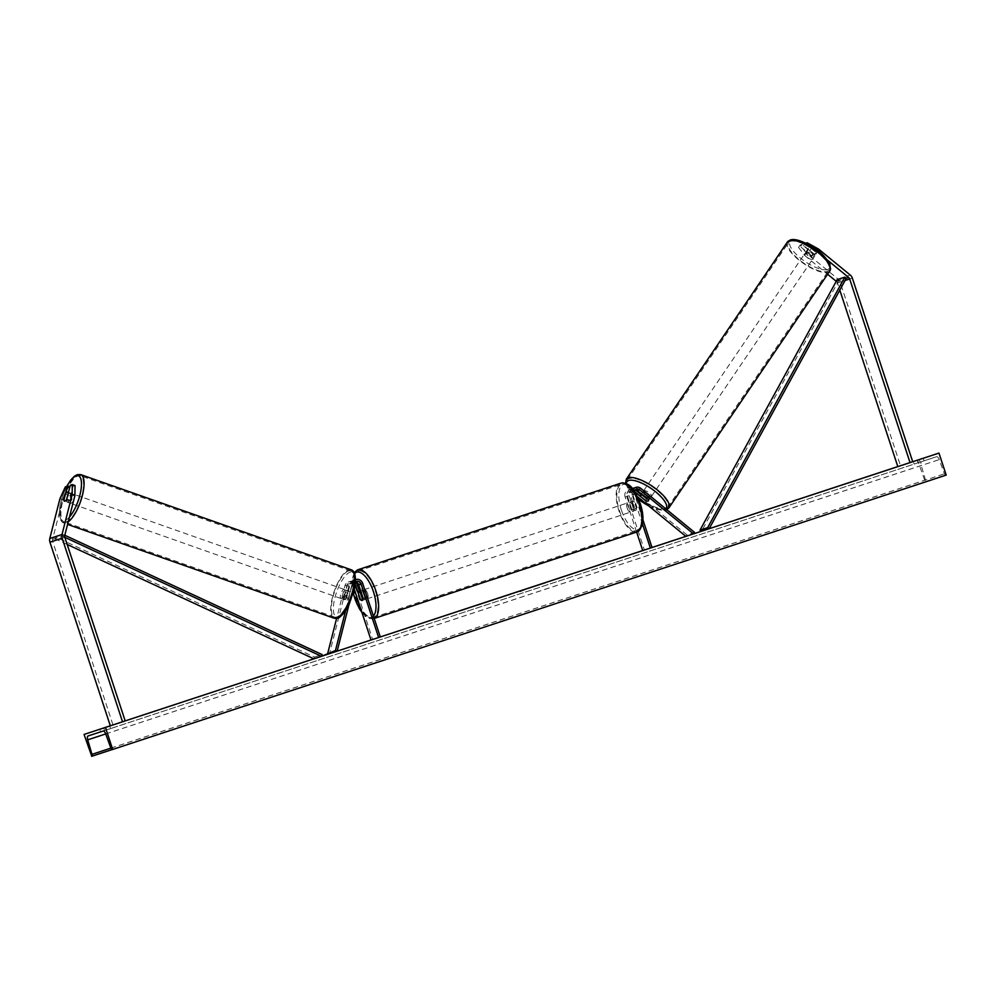 <?xml version="1.0" encoding="UTF-8"?>
<svg xmlns="http://www.w3.org/2000/svg" width="996" height="996" viewBox="0 0 996 996"><rect width="100%" height="100%" fill="white"/><g stroke="black" fill="none" stroke-linecap="round" stroke-linejoin="round"><path stroke-width="0.75" stroke-dasharray="4.98 3.74" d="M645.445 500.453L646.416 499.008L641.038 494.601M633.593 488.152A5.789 5.266 71.9 0 1 638.448 489.161L649.317 498.062A4.831 1.643 34.2 0 1 649.504 499.32A4.831 1.643 34.2 0 1 649.143 499.569A4.831 1.643 34.2 0 1 646.416 499.008M636.643 532.063L625.127 497.029L627.492 496.257A5.789 5.266 -108.1 0 1 635.336 489.945M625.127 497.029A5.789 5.266 -108.1 0 1 633.182 490.879L686.904 534.864L694.536 532.362M642.731 550.576L644.387 550.016L626.783 496.481A3.86 3.511 -108.1 0 1 632.161 492.385L637.452 496.705M635.448 489.845A3.86 3.511 71.9 0 0 632.062 494.751L636.531 508.371A4.831 2.004 71.8 0 1 635.61 510.45A4.831 2.004 71.8 0 1 633.63 509.317L629.161 495.709A3.86 3.511 -108.1 0 1 634.527 491.601L634.601 491.663M693.54 533.831L685.87 536.358L686.904 534.864M642.993 520.024L634.427 493.979A3.86 3.511 -108.1 0 1 634.427 491.389M642.532 524.257L632.759 494.526A5.789 5.266 -108.1 0 1 633.195 489.659M644.387 550.016L652.031 547.526M627.492 496.257L631.962 509.865A4.831 2.004 -108.2 0 0 633.942 510.998A4.831 2.004 -108.2 0 0 634.863 508.919L630.393 495.298L632.759 494.526M632.448 488.712A5.789 5.266 71.9 0 0 630.393 495.298M633.63 509.317L631.962 509.865M648.309 499.556L649.317 498.062M636.531 508.371L634.863 508.919M817.492 250.419L816.832 251.403L805.478 245.153L803.473 245.813L814.529 254.864A4.831 1.643 34.2 0 1 814.716 256.121A4.831 1.643 34.2 0 1 814.342 256.37A4.831 1.643 34.2 0 1 811.628 255.81L813.259 253.407L802.203 244.356L800.186 245.016L798.555 247.419L800.572 246.759L802.203 244.356M803.473 245.813L805.104 243.41L816.16 252.461A4.831 1.643 34.2 0 1 816.347 253.719A4.831 1.643 34.2 0 1 815.973 253.968A4.831 1.643 34.2 0 1 813.259 253.407M798.555 247.419L804.606 255.399L806.237 252.996L838.047 279.042A6.175 5.615 -108.1 0 1 840.114 282.092L900.496 465.717L912.71 461.721L897.819 466.589M836.254 281.32L836.416 281.445A3.088 2.814 -108.1 0 1 837.449 282.976L839.802 290.135M804.606 255.399L827.601 274.236M897.819 466.601L900.496 465.717M816.832 251.403L827.415 260.081M811.628 255.81L800.572 246.759M805.478 245.153L806.561 243.559M805.104 243.41L805.789 243.186M806.237 252.996L800.186 245.016M814.529 254.864L816.16 252.461M75.024 485.575L73.019 486.235L69.483 500.092L66.757 499.12M69.483 500.092A4.831 1.643 109.4 0 1 67.628 502.158A4.831 1.643 109.4 0 1 67.193 502.171A4.831 1.643 109.4 0 1 66.583 501.038L69.82 487.081M65.363 486.882L68.102 487.841L70.118 487.181M68.102 487.841L62.686 499.606L52.539 539.459A3.088 2.814 71.9 0 0 52.614 541.301L112.984 724.926L110.319 725.81M62.686 499.606L59.947 498.647M112.984 724.926L110.307 725.798M73.019 486.235L70.28 485.276M66.583 501.038L63.918 500.104M355.186 584.565A3.86 3.511 71.9 0 0 348.998 585.586L345.537 599.206A4.831 1.643 -70.6 0 0 346.135 600.339A4.831 1.643 -70.6 0 0 346.583 600.327A4.831 1.643 -70.6 0 0 348.438 598.26L346.733 597.662A4.831 1.643 109.4 0 1 344.877 599.716A4.831 1.643 109.4 0 1 344.429 599.729A4.831 1.643 109.4 0 1 343.832 598.608L347.293 584.988A5.789 5.266 71.9 0 1 355.423 582.237M372.666 639.457L380.298 636.967L370.998 639.992L372.666 639.457L355.062 585.922A5.789 5.266 71.9 0 0 344.927 585.76L336.623 618.379M354.352 589.371L353.393 586.47A3.86 3.511 71.9 0 0 346.633 586.358L329.514 653.662L337.158 651.135M355.522 579.709A5.789 5.266 71.9 0 0 352.559 583.258L345.6 610.648M355.448 581.975A3.86 3.511 71.9 0 0 354.277 583.868L348.961 604.746M359.419 591.201L361.909 598.758A4.831 2.004 -108.2 0 0 363.889 599.891A4.831 2.004 -108.2 0 0 364.81 597.812L360.328 584.191A5.789 5.266 -108.1 0 0 350.194 584.03L346.733 597.662M348.438 598.26L351.912 584.64A3.86 3.511 -108.1 0 1 355.435 582.025M360.315 599.281L361.909 598.758M345.537 599.206L343.832 598.608M363.142 598.359L364.81 597.812M631.688 503.129L633.78 509.491L631.775 510.151A4.831 2.004 71.8 0 1 630.194 507.151A4.831 2.004 71.8 0 1 629.684 503.789L631.688 503.129A4.831 2.004 -108.2 0 1 632.597 501.287L629.26 502.382A4.831 2.004 -108.2 0 0 628.862 507.587A4.831 2.004 -108.2 0 0 632.273 511.546A4.831 2.004 -108.2 0 0 632.684 506.342A4.831 2.004 -108.2 0 0 629.26 502.382M632.435 502.893A4.831 2.004 71.8 0 1 634.016 505.893A4.831 2.004 71.8 0 1 634.527 509.255L636.519 508.595L634.427 502.233L632.435 502.893L634.527 509.255M634.427 502.233A4.831 2.004 -108.2 0 0 632.597 501.287M365.955 594.126A4.831 2.004 -108.2 0 0 362.532 590.167A4.831 2.004 -108.2 0 0 362.133 595.384A4.831 2.004 -108.2 0 0 365.557 599.343A4.831 2.004 -108.2 0 0 365.955 594.126M360.378 599.48L362.382 598.82A4.831 2.004 71.8 0 1 360.801 595.82A4.831 2.004 71.8 0 1 360.291 592.458L358.286 593.118M361.112 592.197L363.042 591.562A4.831 2.004 71.8 0 1 364.623 594.575A4.831 2.004 71.8 0 1 365.134 597.924L363.129 598.584M633.78 509.491A4.831 2.004 -108.2 0 0 635.61 510.45A4.831 2.004 -108.2 0 0 636.519 508.595M629.684 503.789L631.775 510.151M360.291 592.458L362.382 598.82M365.134 597.924L363.042 591.562M367.624 593.579A4.831 2.004 -108.2 0 0 364.2 589.62A4.831 2.004 -108.2 0 0 363.801 594.836A4.831 2.004 -108.2 0 0 367.213 598.795A4.831 2.004 -108.2 0 0 367.624 593.579M627.194 508.134A4.831 2.004 71.8 0 1 627.592 502.93A4.831 2.004 71.8 0 1 631.016 506.889A4.831 2.004 71.8 0 1 630.605 512.093A4.831 2.004 71.8 0 1 627.194 508.134M638.772 504.35A24.439 10.172 71.8 0 1 636.743 530.719A24.439 10.172 71.8 0 1 619.437 510.674A24.439 10.172 71.8 0 1 621.467 484.305A24.439 10.172 71.8 0 1 638.772 504.35M356.045 597.363A24.439 10.172 -108.2 0 0 373.351 617.42A24.439 10.172 -108.2 0 0 375.38 591.051A24.439 10.172 -108.2 0 0 358.074 570.994A24.439 10.172 -108.2 0 0 356.045 597.363M811.653 256.221L813.495 253.507A4.831 1.643 -145.8 0 0 815.973 253.968A4.831 1.643 -145.8 0 0 816.347 253.719A4.831 1.643 -145.8 0 0 816.234 252.611L811.205 248.49A4.831 1.643 -145.8 0 0 808.727 248.041A4.831 1.643 -145.8 0 0 808.354 248.29A4.831 1.643 -145.8 0 0 808.466 249.398L806.623 252.1A4.831 1.643 -145.8 0 0 811.653 256.221L806.623 252.1M806.075 251.938A4.831 1.643 -145.8 0 0 805.702 252.2A4.831 1.643 -145.8 0 0 808.266 255.91A4.831 1.643 -145.8 0 0 813.321 257.877A4.831 1.643 -145.8 0 0 813.695 257.615A4.831 1.643 -145.8 0 0 811.13 253.905A4.831 1.643 -145.8 0 0 806.075 251.938M647.002 493.443A4.831 1.643 -145.8 0 0 642.906 492.136A4.831 1.643 -145.8 0 0 642.545 492.385A4.831 1.643 -145.8 0 0 645.109 496.108A4.831 1.643 -145.8 0 0 650.164 498.075A4.831 1.643 -145.8 0 0 650.525 497.813A4.831 1.643 -145.8 0 0 649.629 495.597M645.632 500.615L646.865 498.809L641.835 494.688A4.831 1.643 -145.8 0 0 646.865 498.809M641.835 494.688L640.602 496.494M643.391 495.535L644.574 493.792L649.616 497.913A4.831 1.643 -145.8 0 0 644.574 493.792M649.616 497.913L648.384 499.718M813.495 253.507L808.466 249.398M814.404 255.312A4.831 1.643 -145.8 0 0 809.375 251.191L814.404 255.312L816.234 252.611M811.205 248.49L809.375 251.191M643.926 490.63A4.831 1.643 -145.8 0 0 643.565 490.891A4.831 1.643 -145.8 0 0 646.13 494.601A4.831 1.643 -145.8 0 0 651.185 496.568A4.831 1.643 -145.8 0 0 651.546 496.307A4.831 1.643 -145.8 0 0 648.981 492.597A4.831 1.643 -145.8 0 0 643.926 490.63M812.3 259.371A4.831 1.643 34.2 0 1 807.246 257.404A4.831 1.643 34.2 0 1 804.693 253.694A4.831 1.643 34.2 0 1 805.054 253.445A4.831 1.643 34.2 0 1 810.109 255.412A4.831 1.643 34.2 0 1 812.674 259.122A4.831 1.643 34.2 0 1 812.3 259.371M790.326 241.381A24.439 8.317 34.2 0 1 815.911 251.341A24.439 8.317 34.2 0 1 828.896 270.14A24.439 8.317 34.2 0 1 827.041 271.435A24.439 8.317 34.2 0 1 801.444 261.475A24.439 8.317 34.2 0 1 788.471 242.675A24.439 8.317 34.2 0 1 790.326 241.381M665.913 508.632A24.439 8.317 -145.8 0 0 667.768 507.325A24.439 8.317 -145.8 0 0 654.783 488.538A24.439 8.317 -145.8 0 0 629.198 478.566A24.439 8.317 -145.8 0 0 627.343 479.873A24.439 8.317 -145.8 0 0 640.328 498.66A24.439 8.317 -145.8 0 0 665.913 508.632M545.26 583.071L527.743 588.823L545.26 583.071M100.608 731.861L110.581 728.586L100.608 731.861L99.774 729.284M914.129 464.086L924.101 460.812L914.129 464.086L913.282 461.522M64.827 537.317L62.462 536.221L54.83 538.712L55.452 536.956L314.487 657.061L313.865 658.817L321.521 656.277M642.719 550.551L652.019 547.501M701.508 531.204L709.177 528.677M946.2 475.092L945.727 475.254A1.93 0.809 71.8 0 1 944.407 473.81L939.24 459.604A3.86 1.606 -108.2 0 0 936.601 456.703L921.636 461.609A3.86 1.606 -108.2 0 0 921.225 465.493L925.496 479.985A1.93 0.809 71.8 0 1 925.296 481.94L917.577 460.09M91.296 756.45L924.811 482.089M925.296 481.94L112.038 749.615L925.296 481.94M924.101 460.812L923.255 458.247M920.13 462.107L919.283 459.554M918.1 462.791L917.254 460.214M110.581 728.586L109.747 726.009M104.58 730.554L103.746 727.989M106.609 729.881L105.775 727.317M534.416 586.221L530.146 587.64M534.541 586.594L530.258 588.001M534.74 586.532L535.462 585.885M561.483 577.319L556.901 578.825M561.607 577.692L559.478 577.979M557.025 579.186L559.603 578.352M460.289 611.021L468.245 608.419L460.164 610.66M477.184 605.481L489.845 601.31L477.059 605.12M524.954 589.757L520.273 591.288L524.842 589.383M519.974 590.989L523.846 589.707M523.971 590.068L516.015 592.284M516.675 592.483L521.904 590.354M522.016 590.715L520.149 590.927M501.723 597.401L487.144 602.194L504.424 596.106M509.89 594.712L506.914 595.683L509.765 594.338M504.549 596.467L509.591 594.4M509.566 594.811L513.264 593.193M513.849 593.404L510.189 594.214M510.313 594.575L498.436 598.061M498.56 598.434L502.494 597.139M538.338 585.349L543.505 583.644L538.052 585.038M69.347 502.756A4.831 1.643 -70.6 0 0 72.247 498.174A4.831 1.643 -70.6 0 0 72.098 493.667A4.831 1.643 -70.6 0 0 71.662 493.667A4.831 1.643 -70.6 0 0 68.749 498.249A4.831 1.643 -70.6 0 0 68.898 502.768A4.831 1.643 -70.6 0 0 69.347 502.756M68.288 493.07L71.314 494.128L69.708 500.44A4.831 1.643 -70.6 0 0 71.314 494.128M69.708 500.44L66.62 499.357M343.159 599.119A4.831 1.643 -70.6 0 0 346.06 594.537A4.831 1.643 -70.6 0 0 345.923 590.03A4.831 1.643 -70.6 0 0 345.475 590.03A4.831 1.643 -70.6 0 0 342.574 594.612A4.831 1.643 -70.6 0 0 342.711 599.131A4.831 1.643 -70.6 0 0 343.159 599.119M343.508 598.658L345.114 592.359A4.831 1.643 -70.6 0 0 343.508 598.658L345.562 599.38A4.831 1.643 -70.6 0 0 346.135 600.339A4.831 1.643 -70.6 0 0 346.583 600.327A4.831 1.643 -70.6 0 0 348.314 598.484L346.259 597.762A4.831 1.643 -70.6 0 0 347.865 591.462L346.259 597.762M345.923 590.03L349.347 591.226A4.831 1.643 -70.6 0 1 349.92 592.184L347.865 591.462M349.347 591.226A4.831 1.643 -70.6 0 0 348.899 591.238A4.831 1.643 -70.6 0 0 347.168 593.081L345.114 592.359M349.92 592.184L348.314 598.484M345.562 599.38L347.168 593.081M63.869 500.253L66.956 501.337L68.562 495.037A4.831 1.643 -70.6 0 0 66.956 501.337M68.562 495.037L65.475 493.941M341.454 598.521A4.831 1.643 -70.6 0 0 344.355 593.94A4.831 1.643 -70.6 0 0 344.205 589.42A4.831 1.643 -70.6 0 0 343.757 589.433A4.831 1.643 -70.6 0 0 340.856 594.014A4.831 1.643 -70.6 0 0 341.005 598.521A4.831 1.643 -70.6 0 0 341.454 598.521M73.368 494.277A4.831 1.643 109.4 0 1 73.816 494.265A4.831 1.643 109.4 0 1 73.953 498.784A4.831 1.643 109.4 0 1 71.052 503.354A4.831 1.643 109.4 0 1 70.616 503.366A4.831 1.643 109.4 0 1 70.467 498.859A4.831 1.643 109.4 0 1 73.368 494.277M66.359 521.817A24.439 8.342 109.4 0 1 64.105 521.867A24.439 8.342 109.4 0 1 63.371 499.021A24.439 8.342 109.4 0 1 78.062 475.814A24.439 8.342 109.4 0 1 80.327 475.764A24.439 8.342 109.4 0 1 81.049 498.623A24.439 8.342 109.4 0 1 66.359 521.817M348.463 570.969A24.439 8.342 -70.6 0 0 333.76 594.176A24.439 8.342 -70.6 0 0 334.494 617.022A24.439 8.342 -70.6 0 0 336.748 616.972A24.439 8.342 -70.6 0 0 351.451 593.778A24.439 8.342 -70.6 0 0 350.716 570.92A24.439 8.342 -70.6 0 0 348.463 570.969M836.416 281.445L846.339 278.195L838.707 280.698L701.52 531.217M838.707 280.698L837.163 279.652M54.83 538.712L67.168 544.439M314.487 657.061L322.119 654.571M55.452 536.956L63.084 534.466L64.815 535.263M62.462 536.221L63.084 534.466M633.182 490.879L635.548 490.107M632.161 492.385L634.527 491.601M626.783 496.481L629.161 495.709M638.448 489.161L640.814 488.376M632.062 494.751L634.427 493.979M840.114 282.092L852.339 278.096M837.449 282.976L845.106 280.474M838.047 279.042L850.273 275.045M52.614 541.301L64.827 537.305M52.539 539.459L64.752 535.462M355.062 585.922L357.427 585.15M344.927 585.76L347.293 584.988M353.393 586.47L354.999 585.947M346.633 586.358L348.998 585.586M350.194 584.03L352.559 583.258M351.912 584.64L354.277 583.868M360.328 584.191L362.693 583.419M621.38 510.039A23.742 9.885 71.8 0 1 623.359 484.405A23.742 9.885 71.8 0 1 640.167 503.889A23.742 9.885 71.8 0 1 638.187 529.511A23.742 9.885 71.8 0 1 621.38 510.039M621.081 483.122A25.672 10.682 -108.2 0 0 618.939 510.836A25.672 10.682 -108.2 0 0 637.129 531.901M354.601 573.584A23.742 9.885 -108.2 0 0 353.356 593.267M374.197 618.404A25.672 10.682 71.8 0 1 373.737 618.591A25.672 10.682 71.8 0 1 355.547 597.525A25.672 10.682 71.8 0 1 357.689 569.824M361.697 611.706A23.742 9.885 -108.2 0 0 373.413 616.014M827.539 269.505A23.742 8.08 34.2 0 1 800.311 257.976A23.742 8.08 34.2 0 1 791.857 240.297A23.742 8.08 34.2 0 1 819.098 251.839A23.742 8.08 34.2 0 1 827.539 269.505M787.438 241.978A25.672 8.74 -145.8 0 0 801.083 261.724A25.672 8.74 -145.8 0 0 827.962 272.194A25.672 8.74 -145.8 0 0 829.917 270.837M626.384 483.608A23.742 8.08 -145.8 0 0 638.66 499.382M648.296 505.595A23.742 8.08 -145.8 0 0 664.369 509.703A23.742 8.08 -145.8 0 0 665.826 508.856M668.789 508.022A25.672 8.74 34.2 0 1 666.847 509.392A25.672 8.74 34.2 0 1 639.955 498.921A25.672 8.74 34.2 0 1 626.322 479.176M103.086 731.064L936.601 456.703M88.109 735.957L921.636 461.609L88.109 735.957M112.199 749.602L945.727 475.254M110.867 748.12L925.496 479.985M105.713 733.928L921.225 465.493M105.725 733.965L939.24 459.604M110.88 748.158L944.407 473.81M69.459 517.011A23.742 8.105 109.4 0 1 64.815 520.559A23.742 8.105 109.4 0 1 59.573 510.537A23.742 8.105 109.4 0 1 66.857 486.397M80.738 474.606A25.672 8.765 -70.6 0 0 78.36 474.656A25.672 8.765 -70.6 0 0 62.922 499.021A25.672 8.765 -70.6 0 0 63.694 523.037A25.672 8.765 -70.6 0 0 66.06 522.975A25.672 8.765 -70.6 0 0 68.226 521.817M338.628 616.922A23.742 8.105 -70.6 0 0 353.717 591.5A23.742 8.105 -70.6 0 0 350.007 572.227A23.742 8.105 -70.6 0 0 334.93 597.65A23.742 8.105 -70.6 0 0 338.628 616.922M334.083 618.192A25.672 8.765 109.4 0 1 333.311 594.189A25.672 8.765 109.4 0 1 348.749 569.812A25.672 8.765 109.4 0 1 351.127 569.762M628.327 489.883L630.692 489.098M628.924 491.713L631.29 490.941M634.191 489.995L636.556 489.21M650.525 497.813L649.504 499.32M632.273 511.546L633.942 510.998M814.716 256.121L813.695 257.615M67.193 502.171L68.898 502.768M348.264 582.062L350.629 581.291M348.861 583.893L351.227 583.121M354.128 582.174L356.493 581.403M353.53 580.332L355.522 579.684M342.711 599.131L344.429 599.729M365.557 599.343L363.889 599.891M354.165 572.6L353.256 593.616M362.532 590.167L360.652 590.79M374.21 618.441L369.329 618.466L365.831 616.487L361.946 612.49M364.2 589.62L627.592 502.93M373.351 617.42L636.743 530.719M358.074 570.994L621.467 484.305M367.213 598.795L630.605 512.093M625.563 483.284L628.986 490.157L638.747 499.594M648.782 505.993L654.111 508.421L662.863 510.45L666.847 509.691M808.354 248.29L805.702 252.2M642.545 492.385L641.474 493.966M643.565 490.891L804.693 253.694M667.768 507.325L828.896 270.14M627.343 479.873L788.471 242.675M651.546 496.307L812.674 259.122M68.463 492.385L72.098 493.667M66.67 486.459L62.723 495.56L60.034 505.595L59.299 512.741L59.822 517.945L61.553 521.543L67.579 524.394M344.205 589.42L73.816 494.265M334.494 617.022L64.105 521.867M350.716 570.92L80.327 475.764M341.005 598.521L70.616 503.366"/><path stroke-width="1.49" d="M634.601 491.663L645.445 500.453M645.396 500.502A4.831 1.643 -145.8 0 0 648.122 501.075A4.831 1.643 -145.8 0 0 648.483 500.814A4.831 1.643 -145.8 0 0 648.309 499.556L637.428 490.655A3.86 3.511 71.9 0 0 635.448 489.845M635.336 489.945A5.789 5.266 -108.1 0 1 635.548 490.107L641.038 494.601M637.452 496.705L685.883 536.371L693.515 533.868L694.536 532.362L640.814 488.376A5.789 5.266 -108.1 0 0 633.195 489.659M634.427 491.389A3.86 3.511 -108.1 0 1 639.793 489.883L693.515 533.868L701.508 531.204M636.643 532.063L642.731 550.576L652.031 547.526L642.993 520.024M650.363 548.074L642.532 524.257M635.958 487.38L633.593 488.152A5.789 5.266 71.9 0 0 632.448 488.712M827.601 274.236L836.254 281.32M806.561 243.559L807.109 242.75L818.463 249L850.273 275.045A6.175 5.615 -108.1 0 1 852.339 278.096L912.71 461.721L938.967 453.093L946.2 475.092L112.199 749.602A1.93 0.809 71.8 0 1 110.88 748.158L105.725 733.965A3.86 1.606 -108.2 0 0 103.086 731.064L88.109 735.957A3.86 1.606 -108.2 0 0 87.71 739.854L91.981 754.346A1.93 0.809 71.8 0 1 91.769 756.288L84.062 734.438L110.307 725.798M827.415 260.081L848.629 277.448A3.088 2.814 -108.1 0 1 849.675 278.98L910.045 462.605L912.71 461.721M839.802 290.135L897.819 466.601L910.045 462.605M805.789 243.186L807.109 242.75M818.463 249L817.492 250.419M74.899 495.61L75.024 485.575L72.285 484.616L70.28 485.276L66.757 499.12A4.831 1.643 109.4 0 1 64.889 501.187A4.831 1.643 109.4 0 1 64.454 501.2A4.831 1.643 109.4 0 1 63.844 500.079L67.379 486.222L65.363 486.882L59.947 498.647L49.8 538.5A6.175 5.615 71.9 0 0 49.937 542.185L110.319 725.81L122.533 721.814L62.163 538.189A6.175 5.615 71.9 0 1 62.013 534.503L72.16 494.651L74.899 495.61L64.752 535.462A3.088 2.814 71.9 0 0 64.827 537.305L125.197 720.93L122.533 721.814M69.82 487.081L67.379 486.222M72.285 484.616L72.16 494.651M359.419 591.201L357.427 585.15A5.789 5.266 71.9 0 0 355.423 582.237M355.435 582.025A3.86 3.511 -108.1 0 1 358.66 584.739L363.142 598.359A4.831 2.004 71.8 0 1 362.22 600.439A4.831 2.004 71.8 0 1 360.241 599.306L355.759 585.698A3.86 3.511 71.9 0 0 355.186 584.565M64.827 537.317L321.509 656.314L335.44 650.562L345.6 610.648M336.623 618.379L327.796 653.065M337.158 651.135L380.298 636.967L362.693 583.419A5.789 5.266 71.9 0 0 355.522 579.709M378.629 637.515L361.025 583.967A3.86 3.511 71.9 0 0 355.448 581.975M329.514 653.662L337.146 651.172L335.44 650.562M348.961 604.746L337.146 651.172M370.998 640.005L354.352 589.371M361.038 592.222A4.831 2.004 -108.2 0 0 359.195 591.275A4.831 2.004 -108.2 0 0 358.286 593.118L360.378 599.48A4.831 2.004 -108.2 0 0 362.22 600.439A4.831 2.004 -108.2 0 0 363.129 598.584L361.112 592.197M645.632 500.615A4.831 1.643 -145.8 0 0 648.122 501.075A4.831 1.643 -145.8 0 0 648.483 500.814A4.831 1.643 -145.8 0 0 648.384 499.718L643.354 495.597A4.831 1.643 -145.8 0 0 640.876 495.137A4.831 1.643 -145.8 0 0 640.503 495.398A4.831 1.643 -145.8 0 0 640.602 496.494L645.632 500.615M649.629 495.597A4.831 1.643 -145.8 0 0 647.002 493.443M545.136 582.71L527.619 588.462L545.136 582.71M99.774 729.284L109.747 726.009L99.774 729.284M915.698 460.725L923.255 458.247L915.698 460.725M501.611 597.027L502.37 596.766M479.474 604.311L489.733 600.949L479.487 604.323M125.197 720.905L321.509 656.314L322.119 654.571L64.815 535.263M380.298 636.942L642.719 550.551M652.019 547.501L685.87 536.358M844.807 277.162L707.621 527.681L699.989 530.171L837.163 279.652L844.807 277.162L846.339 278.195L709.164 528.714L897.819 466.589M84.062 734.438L938.967 453.093M556.901 578.825L561.483 577.319L556.901 578.825M459.542 610.872L468.132 608.058L459.542 610.872M105.452 727.453L112.685 749.453M91.769 756.288L112.038 749.615L91.769 756.288M534.615 586.171L535.462 585.885M520.173 590.914L524.842 589.383L520.086 591.35M509.765 594.338L506.79 595.322L509.765 594.338M64.889 501.187A4.831 1.643 -70.6 0 0 66.62 499.357L68.226 493.045A4.831 1.643 -70.6 0 0 67.653 492.099A4.831 1.643 -70.6 0 0 67.205 492.111A4.831 1.643 -70.6 0 0 65.475 493.941L63.869 500.253A4.831 1.643 -70.6 0 0 64.454 501.2A4.831 1.643 -70.6 0 0 64.889 501.187M699.989 530.171L701.52 531.217L709.164 528.714L707.621 527.681M67.168 544.439L313.865 658.817M637.428 490.655L639.793 489.883M845.106 280.474L849.675 278.98M846.339 278.195L848.629 277.448M49.937 542.185L62.163 538.189M49.8 538.5L62.013 534.503M354.999 585.947L355.759 585.698M358.66 584.739L361.025 583.967M639.258 504.188A25.672 10.682 -108.2 0 0 621.081 483.122C632.062 482.413 635.299 492.547 640.328 503.839C642.98 511.732 643.615 518.966 642.221 525.539L637.129 531.901A25.672 10.682 -108.2 0 0 639.258 504.188M373.413 616.014A23.742 9.885 -108.2 0 0 373.438 591.686A23.742 9.885 -108.2 0 0 354.601 573.584M353.356 593.267A23.742 9.885 -108.2 0 0 354.651 597.824A23.742 9.885 -108.2 0 0 361.697 611.706M621.081 483.122L357.689 569.824A25.672 10.682 71.8 0 1 375.865 590.889A25.672 10.682 71.8 0 1 374.197 618.404M789.392 240.621A25.672 8.74 -145.8 0 0 787.438 241.978L790.239 239.974C795.032 238.43 803 241.107 814.143 248.016C820.355 251.664 825.634 257.117 829.979 264.401L829.917 270.837A25.672 8.74 -145.8 0 0 816.272 251.092A25.672 8.74 -145.8 0 0 789.392 240.621M665.826 508.856A23.742 8.08 -145.8 0 0 654.185 490.655A23.742 8.08 -145.8 0 0 628.7 480.495A23.742 8.08 -145.8 0 0 626.384 483.608M638.66 499.382A23.742 8.08 -145.8 0 0 648.296 505.595M787.438 241.978L626.322 479.176A25.672 8.74 34.2 0 1 628.277 477.806A25.672 8.74 34.2 0 1 655.156 488.277A25.672 8.74 34.2 0 1 668.789 508.022L829.917 270.837M91.981 754.346L110.867 748.12M87.71 739.854L105.713 733.928M66.857 486.397A23.742 8.105 109.4 0 1 76.182 475.864A23.742 8.105 109.4 0 1 80.925 490.244A23.742 8.105 109.4 0 1 69.459 517.011M68.226 521.817A25.672 8.765 -70.6 0 0 82.195 496.145A25.672 8.765 -70.6 0 0 80.738 474.606L77.302 474.631L74.476 476.2L70.828 479.923L66.67 486.459M80.738 474.606L351.127 569.762A25.672 8.765 109.4 0 1 351.899 593.765A25.672 8.765 109.4 0 1 336.461 618.143A25.672 8.765 109.4 0 1 334.083 618.192L67.579 524.394M357.689 569.824L354.165 572.6M353.256 593.616L359.319 608.618L361.946 612.49M360.652 590.79L359.195 591.275M637.129 531.901L374.21 618.441M626.322 479.176L625.563 483.284M638.747 499.594L648.782 505.993M641.474 493.966L640.503 495.398M665.988 510.039L668.789 508.022M351.127 569.762C355.062 570.969 356.269 576.871 354.738 587.428L349.185 604.286C347.044 610.224 338.565 619.388 337.52 618.155L334.083 618.192M67.653 492.099L68.463 492.385"/></g></svg>
